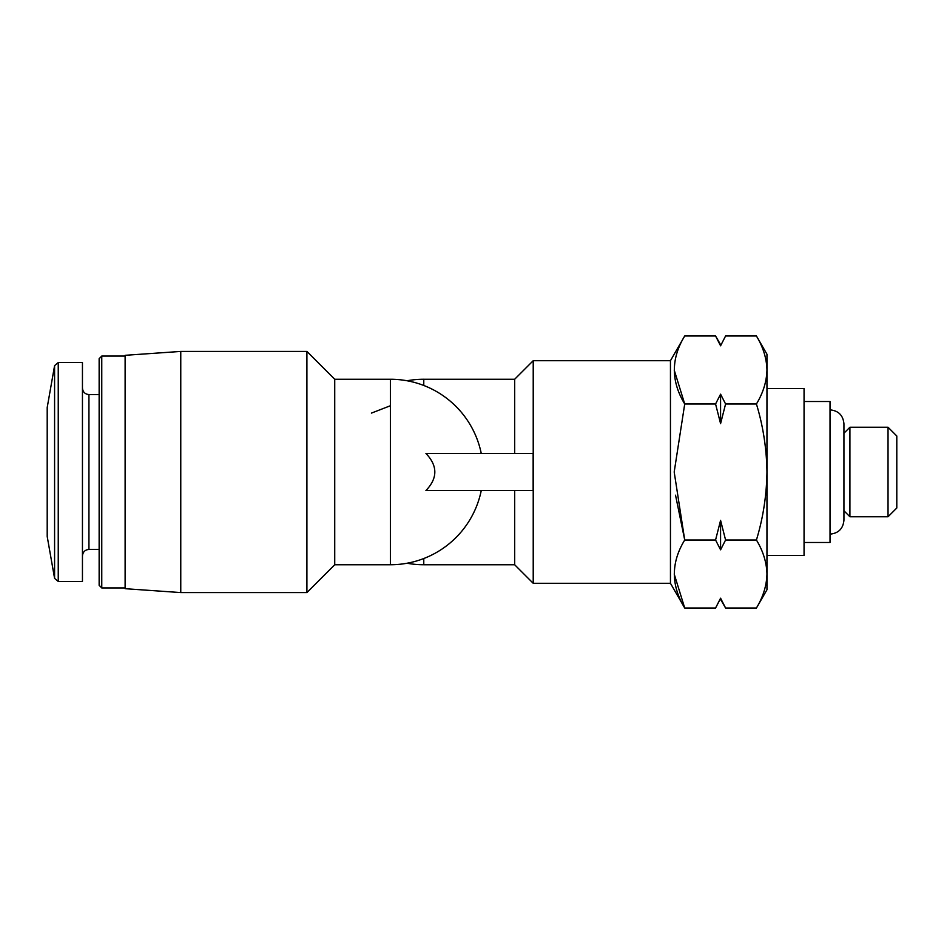 <?xml version="1.0" encoding="UTF-8"?>
<svg xmlns="http://www.w3.org/2000/svg" width="944" height="944" viewBox="0 0 944 944"><rect width="100%" height="100%" fill="white"/><g stroke="black" fill="none" stroke-linecap="round" stroke-linejoin="round"><path stroke-width="1.42" d="M423.773 385.471L423.773 379.252L514.669 379.252L533.218 360.702L670.452 360.702L684.719 335.981C670.913 358.578 670.913 381.246 684.719 403.997L674.193 472L684.719 540.003C670.913 562.6 670.913 585.28 684.719 608.019L674.193 574.011M670.452 360.702L670.452 583.298L684.719 608.019L715.564 608.019L719.859 599.794M715.564 403.997L720.579 394.179L725.582 403.997L720.579 423.608L715.564 403.997L684.719 403.997L674.193 369.989M715.564 540.003L720.579 520.392L725.582 540.003L720.579 549.821L715.564 540.003L684.719 540.003L675.538 495.187M514.669 379.252L514.669 453.45M514.669 490.55L514.669 564.748L533.218 583.298L670.452 583.298M533.218 360.702L533.218 583.298M533.136 490.55L533.136 453.45L533.136 490.55L425.933 490.55C437.78 478.183 437.78 465.817 425.933 453.45L533.136 453.45M371.417 413.106L390.379 405.743M306.906 351.428L306.906 592.572L180.764 592.572L180.764 351.428L306.906 351.428L334.731 379.252L334.731 564.748L306.906 592.572M47.2 472L47.2 536.463L54.587 578.377L58.245 581.445L54.587 578.377L54.587 365.623L58.245 362.555L58.245 581.445L82.447 581.445L82.447 362.555L58.245 362.555L54.587 365.623L47.2 407.537L47.2 472M99.144 358.685L101.763 356.065L99.144 358.685L99.144 585.315L101.763 587.935L125.115 587.935M125.115 356.065L101.763 356.065L101.763 587.935L99.144 585.315M180.764 351.428L125.115 355.31L125.115 588.69L180.764 592.572M715.564 608.019L720.579 598.201L725.582 608.019L756.427 608.019C763.141 596.915 766.658 585.575 766.953 574.011C766.646 562.459 763.141 551.119 756.427 540.003C763.13 517.902 766.634 495.234 766.953 472C766.634 448.754 763.13 426.086 756.427 403.997C763.141 392.893 766.658 381.553 766.953 369.989C766.646 358.425 763.141 347.097 756.427 335.981C763.141 347.085 766.658 358.425 766.953 369.989L766.953 589.799L756.427 608.019M725.582 540.003L756.427 540.003M725.582 403.997L756.427 403.997M725.582 335.981L720.579 345.799L725.582 335.981L756.427 335.981L766.953 354.201L766.953 369.989M720.579 345.799L715.564 335.981L684.719 335.981M720.685 345.539L721.287 344.206M720.579 423.608L720.579 394.179M720.579 549.821L720.579 520.392M896.8 472L896.8 508.002L888.033 516.757L888.033 427.243L896.8 435.998L896.8 472M830.024 409.861C838.473 410.687 843.11 415.325 843.936 423.773L843.936 433.225L849.919 427.243L849.919 516.757L888.033 516.757M804.052 401.507L830.024 401.507L830.024 542.493L804.052 542.493M766.953 388.527L804.052 388.527L804.052 555.473L766.953 555.473M423.773 558.529L423.773 564.748L514.669 564.748M334.731 379.252L390.379 379.252L390.379 564.748A92.748 92.748 0 0 0 481.251 490.55M99.144 394.557L88.937 394.557C85.031 394.203 82.871 392.043 82.447 388.055C82.871 392.043 85.031 394.203 88.937 394.557L88.937 549.443C85.031 549.797 82.871 551.957 82.447 555.945C82.871 551.957 85.031 549.797 88.937 549.443L99.144 549.443M334.731 564.748L390.379 564.748M47.2 536.463L54.587 578.377M47.2 407.537L54.587 365.623M481.251 453.45A92.748 92.748 0 0 0 390.379 379.252M407.076 563.238A92.748 92.748 0 0 0 423.773 564.748M423.773 379.252A92.748 92.748 0 0 0 407.076 380.762M720.579 344.654L715.564 335.981M720.579 599.346L725.582 608.019M849.919 427.243L888.033 427.243M830.024 534.139C838.473 533.313 843.11 528.675 843.936 520.227L843.936 510.775L849.919 516.757M843.936 520.227L843.936 423.773"/></g></svg>
